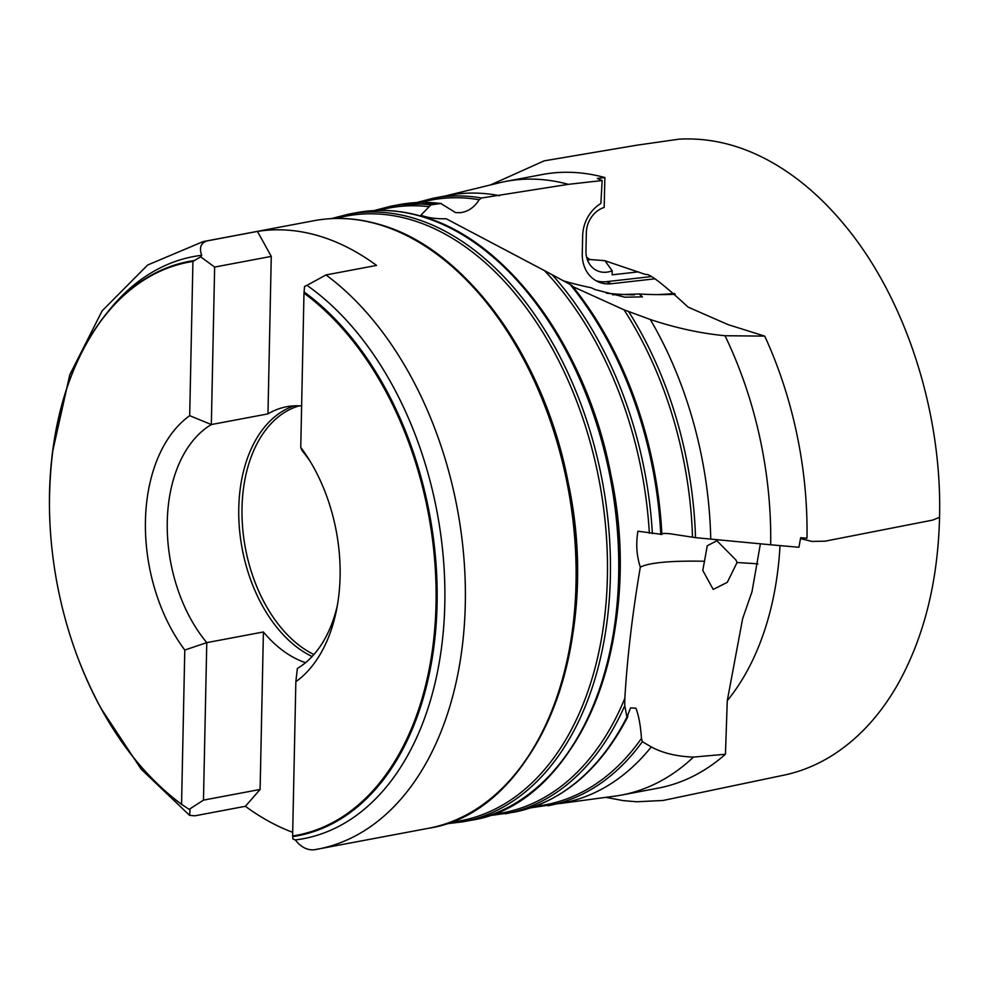 <?xml version="1.0" encoding="UTF-8"?>
<svg xmlns="http://www.w3.org/2000/svg" width="989" height="989" viewBox="0 0 989 989"><rect width="100%" height="100%" fill="white"/><g stroke="black" fill="none" stroke-linecap="round" stroke-linejoin="round"><path stroke-width="1.48" d="M770.678 544.791L798.927 547.263L800.657 537.707L806.987 538.263A312.227 202.275 -100.7 0 0 764.732 336.124L725.011 335.728A312.227 202.275 79.3 0 1 770.678 544.791L695.514 537.657L670.048 533.763C663.78 533.207 661.048 533.43 661.876 534.406L637.942 531.204C635.791 543.629 636.582 555.595 640.316 567.13C632.416 613.687 627.261 657.401 624.85 698.271A307.703 199.345 79.3 0 1 492.51 814.318M725.011 335.728C700.768 333.404 675.87 328.002 650.292 319.496L624.01 309.804L573.039 286.711M587.664 260.478A24.404 20.584 113.5 0 0 589.827 259.514L604.897 260.663L612.203 270.751A24.404 20.584 -66.5 0 1 597.455 270.838A24.404 20.584 -66.5 0 1 585.958 250.872L586.341 232.712A24.404 20.584 -66.5 0 1 604.168 207.43L604.885 177.55L597.344 178.428L602.153 180.542L568.354 184.337L481.594 198.01L479.158 199.729C474.572 207.097 468.502 211.399 460.923 212.635L455.669 212.635L440.76 203.511L430.907 204.871L420.943 215.145C427.174 217.741 435.593 218.952 446.224 218.767L544.457 270.603A307.703 199.345 79.3 0 1 649.353 533.244M693.487 757.092A312.227 202.275 79.3 0 1 621.537 795.057L657.858 788.208A312.227 202.275 -100.7 0 0 725.444 754.236L693.487 757.092C676.525 756.437 662.457 753.037 651.294 746.905L642.356 741.688L641.453 738.412C640.637 725.914 638.807 715.863 635.976 708.26L630.623 707.864L626.927 717.037L624.751 705.701L624.85 698.271M764.732 336.124L728.127 324.652L688.109 307.109C662.815 283.769 648.685 272.915 645.706 274.546L604.823 260.7M604.885 177.55A312.227 202.275 -100.7 0 0 542.195 174.546L505.886 181.395A312.227 202.275 79.3 0 1 568.354 184.337M725.444 754.236L727.274 700.707L742.628 618.718M589.827 259.514L586.65 257.338M735.977 560.046L716.889 540.723L707.283 545.767L702.783 570.418L713.217 589.444L727.323 582.311L737.04 562.531L735.977 560.046M675.24 294.289A465.337 392.485 -66.5 0 1 639.104 293.993L612.648 294.821M563.198 280.777A465.337 392.485 -66.5 0 0 591.063 287.712L595.304 289.641L624.764 297.195L642.442 296.885L639.104 293.993M313.884 654.545A130.165 84.325 79.3 0 1 242.305 523.045A130.165 84.325 79.3 0 1 299.296 405.836M312.091 656.511A131.389 85.116 79.3 0 1 239.227 525.925A131.389 85.116 79.3 0 1 294.166 405.849M263.408 631.971L260.107 789.457L203.474 800.126L206.775 642.64A131.389 85.116 79.3 0 1 211.337 424.553L189.69 415.677A146.842 95.129 79.3 0 0 184.782 650.033L206.775 642.64L263.408 631.971A131.389 85.116 -100.7 0 0 305.552 662.679M52.578 451.763L69.786 374.769L102.127 310.855L147.658 265.015L203.178 241.588A309.137 200.273 79.3 0 1 206.911 240.945L257.449 231.414L271.27 256.398L267.97 413.884L211.337 424.553L214.638 267.067L200.68 256.831L192.929 261.442L189.69 415.677M267.97 413.884A131.389 85.116 79.3 0 1 286.649 406.739A131.389 85.116 79.3 0 1 301.62 405.972M257.449 231.414A309.137 200.273 79.3 0 1 317.271 235.444A309.137 200.273 79.3 0 1 376.549 265.411L325.999 274.942A309.137 200.273 79.3 0 1 465.349 601.028A309.137 200.273 79.3 0 1 317.692 849.168A309.137 200.273 79.3 0 1 313.958 849.823L428.41 828.3C536.767 812.13 603.414 645.322 568.181 482.545C544.21 356.089 464.397 247.003 378.268 224.144C356.423 217.926 334.962 216.789 313.896 220.72A309.137 200.273 79.3 0 1 377.439 224.107A309.137 200.273 79.3 0 1 574.485 535.346A309.137 200.273 79.3 0 1 428.41 828.3M445.26 195.958L499.161 182.841A312.227 202.275 79.3 0 1 505.886 181.395M621.537 795.057A312.227 202.275 79.3 0 1 614.75 796.145L559.762 803.55M661.901 534.443C655.583 437.027 625.666 354.074 572.149 285.611L572.001 285.574A307.703 199.345 79.3 0 1 661.876 534.406L660.788 534.48A309.137 200.273 79.3 0 0 570.159 284.486L544.457 270.603M602.153 180.542L600.867 203.462A34.17 28.817 113.5 0 0 582.657 235.765L582.274 253.926A34.17 28.817 113.5 0 0 598.357 281.89A34.17 28.817 113.5 0 0 611.301 283.756L654.446 278.861M441.44 203.499L440.76 203.511A309.137 200.273 79.3 0 0 399.16 204.649L441.44 203.499M674.337 293.498A473.471 399.346 -66.5 0 1 657.673 294.598M634.431 294.883A473.471 399.346 -66.5 0 1 606.368 293.201M572.001 285.574L570.159 284.486M612.203 270.751L612.117 274.843L638.461 271.851M596.008 280.703A34.17 28.817 113.5 0 0 606.492 281.667L650.453 276.685M704.65 561.258A465.337 44.357 10.2 0 0 640.316 567.13M757.957 563.866A465.337 44.357 10.2 0 0 737.04 562.531M627.916 716.147L626.927 717.037A309.137 200.273 79.3 0 1 513.662 812.241L487.985 815.888M203.474 800.126L189.109 809.398L181.556 804.267A291.607 188.911 79.3 0 1 78.044 658.315A291.607 188.911 79.3 0 1 49.45 506.578A291.607 188.911 79.3 0 1 192.929 261.442M182.693 805.231L181.556 804.267L184.782 650.033M337.397 605.181A131.389 85.116 79.3 0 1 297.343 668.502L295.847 681.742A146.842 95.129 79.3 0 0 336.581 609.632A146.842 95.129 79.3 0 0 307.962 457.808A146.842 95.129 79.3 0 0 300.755 447.387L301.917 450.415A131.389 85.116 79.3 0 1 310.348 461.665M306.949 285.351L304.55 286.489L303.982 293.152A291.607 188.911 79.3 0 1 436.025 603.883A291.607 188.911 79.3 0 1 292.62 835.977L292.979 839.055L295.328 839.945A296.206 191.891 79.3 0 0 444.815 603.673A296.206 191.891 79.3 0 0 306.949 285.351L325.999 274.942M300.755 447.387L303.982 293.152M292.62 835.977L295.847 681.742M651.294 746.905A309.137 200.273 79.3 0 1 563.112 802.92L530.623 807.865M481.594 198.01A309.137 200.273 79.3 0 0 433.503 198.183L448.61 195.328A309.137 200.273 79.3 0 1 499.544 195.686M650.292 319.496A309.137 200.273 79.3 0 1 710.732 539.03M75.139 366.462A292.274 189.344 79.3 0 1 105.304 315.034L108.58 310.929A296.206 191.891 79.3 0 1 201.682 255.298L200.68 256.831M189.109 809.398L190.073 809.892L189.604 815.369L194.87 815.814L245.408 806.295A309.137 200.273 -100.7 0 0 292.695 832.318M206.911 240.945C200.804 243.01 199.061 247.794 201.682 255.298M313.958 849.823C306.936 850.231 300.73 846.943 295.328 839.945M260.107 789.457L245.408 806.295M271.27 256.398L214.638 267.067M336.062 218.458A307.703 199.345 79.3 0 1 409.743 219.41A307.703 199.345 79.3 0 1 606.48 537.361A307.703 199.345 79.3 0 1 449.871 822.354M624.01 309.804A307.703 199.345 79.3 0 1 692.523 537.2M421.326 202.386A307.703 199.345 79.3 0 1 479.158 199.729M641.453 738.412A307.703 199.345 79.3 0 1 535.136 806.282M378.688 210.422A307.703 199.345 79.3 0 1 428.484 206.614M800.509 538.609L811.907 541.428L825.061 541.181L932.676 520.103L939.55 517.321C942.307 411.956 905.343 297.763 844.445 224.899C827.212 204.006 808.582 186.637 788.567 172.791C753.111 148.437 716.642 137.211 679.146 139.14L636.595 145.235L544.111 160.873L490.396 184.98M780.012 545.607A272.296 176.413 79.3 0 1 727.274 700.707M420.078 216.072A309.137 200.273 79.3 0 1 617.124 527.31A309.137 200.273 79.3 0 1 471.036 820.277C579.393 804.106 646.04 637.287 610.819 474.51C586.848 348.054 507.036 238.967 420.906 216.109C399.049 209.891 377.588 208.753 356.522 212.684A309.137 200.273 79.3 0 1 420.078 216.072M452.69 229.263A307.703 199.345 79.3 0 1 611.697 479.183A307.703 199.345 79.3 0 1 554.569 769.838M331.278 218.631L348.239 214.242A309.137 200.273 79.3 0 1 411.783 217.629A309.137 200.273 79.3 0 1 608.828 528.88A309.137 200.273 79.3 0 1 462.753 821.834L471.036 820.277M410.052 237.286A307.703 199.345 79.3 0 1 569.071 487.218A307.703 199.345 79.3 0 1 511.931 777.873M611.301 283.756L606.492 281.667M182.174 804.848A292.274 189.344 79.3 0 1 152.974 779.468M49.45 506.578C49.413 427.458 68.031 363.618 105.304 315.034A292.274 189.344 79.3 0 1 194.104 260.564M304.08 291.953A292.274 189.344 79.3 0 1 437.076 603.896A292.274 189.344 79.3 0 1 292.67 836.62M624.751 705.701A309.137 200.273 79.3 0 1 505.379 813.799M642.356 741.688A309.137 200.273 79.3 0 1 548.005 805.763M373.916 210.595L390.865 206.219A309.137 200.273 79.3 0 1 430.907 204.871M552.122 274.695A309.137 200.273 79.3 0 1 652.369 533.714M628.707 311.708A309.137 200.273 79.3 0 1 695.514 537.657M605.824 797.344L623.317 800.633L636.743 801.77L663.087 800.472L786.255 774.659C802.326 770.975 817.668 764.559 832.256 755.435C858.885 738.523 881.051 714.231 898.791 682.558C924.406 635.865 937.992 580.778 939.55 517.321M742.628 618.706L752.011 591.657L760.393 543.814M445.359 823.924L462.753 821.834M182.433 805.046C137.83 771.803 103.029 722.897 78.044 658.315M627.545 717.248C599.482 770.703 561.517 802.363 513.662 812.241M390.865 206.219L399.16 204.649M433.503 198.183L416.542 202.56M100.915 708.235L141.167 769.182L189.604 815.369M203.178 241.588L313.896 220.72M348.239 214.242L356.522 212.684"/></g></svg>
